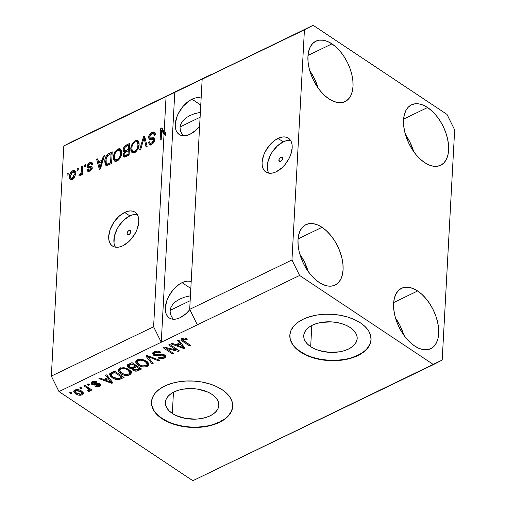 <?xml version="1.0" encoding="UTF-8"?>
<svg xmlns="http://www.w3.org/2000/svg" width="506" height="506" viewBox="0 0 506 506"><rect width="100%" height="100%" fill="white"/><g stroke="black" fill="none" stroke-linecap="round" stroke-linejoin="round"><path stroke-width="0.76" d="M280.862 157.221A2.543 1.499 123.7 0 1 282.158 157.189A2.543 1.499 123.7 0 1 282.443 159.263A2.543 1.499 123.7 0 1 280.634 161.389L279.337 161.42L279.053 159.346L280.862 157.221L282.158 157.189L282.626 158.397L280.862 157.221L282.626 158.397L281.994 160.136L280.634 161.389A2.543 1.499 123.7 0 1 279.337 161.42A2.543 1.499 123.7 0 1 279.053 159.346A2.543 1.499 123.7 0 1 280.862 157.221M290.615 140.466A20.335 12.011 -56.3 0 0 283.227 141.863L278.041 138.41A20.335 12.011 123.7 0 1 288.407 138.163A20.335 12.011 123.7 0 1 290.684 154.76A20.335 12.011 123.7 0 1 276.232 171.768L273.316 172.862L270.546 173.273L268.028 172.989L265.865 172.015L264.132 170.389L262.899 168.175L262.209 165.456L262.095 162.344L263.588 155.412L265.131 151.857L269.534 145.254L275.087 140.143L280.956 137.316L283.727 136.905L286.244 137.189L288.407 138.163L290.14 139.789L291.374 142.003L292.063 144.716L292.177 147.828L290.684 154.766L289.141 158.321L284.739 164.924L282.057 167.72L276.232 171.768A20.335 12.011 123.7 0 1 265.865 172.015A20.335 12.011 123.7 0 1 263.588 155.412A20.335 12.011 123.7 0 1 278.041 138.41L283.227 141.863A20.335 12.011 -56.3 0 0 268.85 173.16M129.049 230.483A2.543 1.499 123.7 0 1 130.339 230.451A2.543 1.499 123.7 0 1 130.624 232.526A2.543 1.499 123.7 0 1 128.821 234.651L128.107 234.841L127.151 234.202L127.24 232.608L128.315 230.989L130.339 230.451L130.814 231.659L129.049 230.483L130.814 231.659L130.181 233.399L128.821 234.651A2.543 1.499 123.7 0 1 127.525 234.683A2.543 1.499 123.7 0 1 127.24 232.608A2.543 1.499 123.7 0 1 129.049 230.483M137.221 214.493A20.335 12.011 -56.3 0 0 129.833 215.885L124.647 212.431A20.335 12.011 123.7 0 1 135.013 212.185A20.335 12.011 123.7 0 1 137.29 228.788A20.335 12.011 123.7 0 1 122.838 245.79L119.922 246.884L117.152 247.295L114.634 247.01L112.471 246.036L110.738 244.411L109.505 242.197L108.815 239.483L108.701 236.365L110.194 229.433L113.749 222.45L118.821 216.479L124.647 212.431L127.563 211.337L130.333 210.926L132.85 211.211L135.013 212.185L136.746 213.81L137.98 216.024L138.669 218.737L138.783 221.856L137.29 228.788L135.747 232.343L131.345 238.946L128.663 241.741L122.838 245.79A20.335 12.011 123.7 0 1 112.471 246.036A20.335 12.011 123.7 0 1 110.194 229.433A20.335 12.011 123.7 0 1 124.647 212.431L129.833 215.885A20.335 12.011 -56.3 0 0 115.457 247.181M310.671 346.661A26.761 15.262 3.1 0 1 303.739 335.661A26.761 15.262 3.1 0 1 321.209 322.436A26.761 15.262 3.1 0 1 350.253 327.559L353.378 330.076L355.623 332.866L356.901 335.82L357.166 338.818L356.401 341.752L354.636 344.51L351.948 346.983L348.432 349.077L344.225 350.709L339.494 351.822L329.172 352.328L319.052 350.513L314.555 348.811L310.671 346.661L307.54 344.143L305.295 341.354L304.017 338.4L303.758 335.402L304.517 332.467L306.282 329.71L308.97 327.237L312.487 325.143L316.693 323.511L321.43 322.398L331.746 321.892L336.926 322.518L341.866 323.707L346.363 325.409L350.253 327.559A26.761 15.262 3.1 0 1 357.179 338.558A26.761 15.262 3.1 0 1 339.709 351.784A26.761 15.262 3.1 0 1 310.671 346.661L311.816 325.478L310.671 346.661M172.312 413.427A26.761 15.262 3.1 0 1 165.386 402.428A26.761 15.262 3.1 0 1 182.856 389.203A26.761 15.262 3.1 0 1 211.894 394.326L215.025 396.843L217.27 399.632L218.548 402.586L218.807 405.584L218.042 408.519L216.283 411.277L213.595 413.75L210.079 415.843L205.872 417.475L201.135 418.588L196.056 419.132L185.632 418.462L176.202 415.578L172.312 413.427L169.187 410.91L166.942 408.121L165.664 405.167L165.399 402.169L166.164 399.234L167.929 396.476L170.617 394.003L174.134 391.91L178.34 390.278L183.071 389.165L193.387 388.659L198.573 389.285L208.01 392.175L211.894 394.326A26.761 15.262 3.1 0 1 218.826 405.325A26.761 15.262 3.1 0 1 201.35 418.551A26.761 15.262 3.1 0 1 172.312 413.427L173.463 392.245L172.312 413.427M151.484 401.84A40.67 23.2 -176.9 0 0 162.028 418.392L162.009 418.721A40.67 23.2 3.1 0 1 151.477 402.011A40.67 23.2 3.1 0 1 178.03 381.91A40.67 23.2 3.1 0 1 222.166 389.696L226.916 393.523L230.325 397.76L232.273 402.245L232.671 406.805L231.508 411.27L228.832 415.458L224.746 419.215L219.402 422.396L213.007 424.882L205.815 426.564L198.086 427.393L190.136 427.33L182.255 426.381L174.753 424.578L167.916 421.991L162.009 418.721L157.258 414.895L153.843 410.657L151.901 406.173L151.503 401.612L152.667 397.153L155.342 392.96L159.428 389.203L164.773 386.021L171.161 383.542L178.359 381.853L186.088 381.024L194.038 381.088L201.919 382.036L209.421 383.839L216.258 386.426L222.166 389.696A40.67 23.2 3.1 0 1 232.697 406.407A40.67 23.2 3.1 0 1 206.144 426.507A40.67 23.2 3.1 0 1 162.009 418.721L162.028 418.392A40.67 23.2 -176.9 0 0 206.024 426.197A40.67 23.2 -176.9 0 0 232.703 406.236M289.843 335.08A40.67 23.2 -176.9 0 0 300.381 351.626L300.362 351.955A40.67 23.2 3.1 0 1 289.83 335.244A40.67 23.2 3.1 0 1 316.389 315.143A40.67 23.2 3.1 0 1 360.519 322.929L365.269 326.756L368.684 330.994L370.626 335.478L371.024 340.038L369.861 344.504L367.185 348.691L363.099 352.448L357.755 355.629L351.366 358.115L344.169 359.798L336.446 360.626L328.489 360.569L320.608 359.614L313.106 357.812L306.269 355.225L300.362 351.955L295.612 348.128L292.202 343.89L290.261 339.406L289.856 334.845L291.02 330.386L293.695 326.193L297.781 322.436L303.126 319.254L309.52 316.775L316.718 315.086L324.441 314.258L332.391 314.321L340.272 315.27L347.774 317.072L354.611 319.659L360.519 322.929A40.67 23.2 3.1 0 1 371.05 339.64A40.67 23.2 3.1 0 1 344.497 359.747A40.67 23.2 3.1 0 1 300.362 351.955L300.381 351.626A40.67 23.2 -176.9 0 0 344.377 359.437A40.67 23.2 -176.9 0 0 371.062 339.469M182.059 282.658A21.353 12.612 123.7 0 1 191.205 281.538L188.03 281.077L185.12 281.507L182.059 282.658L190.825 288.496L182.059 282.658L178.96 284.48L173.122 289.843L168.504 296.775L166.885 300.507L165.317 307.787L165.437 311.057L166.158 313.91L167.454 316.231L169.27 317.939L171.547 318.963L174.19 319.261L177.1 318.831L180.161 317.679A21.353 12.612 123.7 0 1 169.276 317.939A21.353 12.612 123.7 0 1 166.885 300.507A21.353 12.612 123.7 0 1 182.059 282.658M189.82 309.609A21.353 12.612 123.7 0 1 180.161 317.679L186.278 313.429L189.82 309.609M191.995 99.201A21.353 12.612 123.7 0 1 201.135 98.082L197.966 97.62L195.057 98.05L191.995 99.201L200.762 105.039L191.995 99.201L188.896 101.023L183.058 106.386L178.441 113.319L176.822 117.05L175.253 124.331L175.373 127.601L176.094 130.453L177.391 132.781L179.206 134.482L181.483 135.507L184.127 135.81L187.037 135.374L190.098 134.223A21.353 12.612 123.7 0 1 179.213 134.488A21.353 12.612 123.7 0 1 176.815 117.057A21.353 12.612 123.7 0 1 191.995 99.201M199.604 126.342A21.353 12.612 123.7 0 1 190.098 134.223L196.208 129.972L199.604 126.342M322.031 227.327L298.066 238.889L322.031 227.327L317.604 224.923L313.29 223.677L309.255 223.627L305.656 224.772L302.626 227.08L300.286 230.451L298.723 234.759L298.002 239.838L298.148 245.492L299.147 251.514L300.975 257.655L303.549 263.689L306.781 269.388L310.539 274.524L314.681 278.907L319.046 282.361A33.554 19.152 -115.8 0 1 299.084 251.242A33.554 19.152 -115.8 0 1 305.953 224.626A33.554 19.152 -115.8 0 1 322.031 227.327A33.554 19.152 -115.8 0 1 341.993 258.446A33.554 19.152 -115.8 0 1 335.117 285.061A33.554 19.152 -115.8 0 1 319.046 282.361L323.473 284.758L327.787 286.01L331.822 286.061L335.421 284.91L338.451 282.607L340.791 279.236L342.347 274.929L343.074 269.85L342.929 264.189L341.929 258.174L340.102 252.032L337.527 245.992L334.295 240.299L330.538 235.163L326.395 230.78L322.031 227.327M331.961 43.87L308.002 55.432L331.961 43.87L327.54 41.473L323.226 40.221L319.191 40.17L315.592 41.321L312.563 43.624L310.222 46.995L308.66 51.302L307.939 56.381L308.078 62.042L309.084 68.057L310.905 74.199L313.486 80.233L316.712 85.931L320.475 91.067L324.618 95.451L328.982 98.904A33.554 19.152 -115.8 0 1 309.021 67.785A33.554 19.152 -115.8 0 1 315.889 41.169A33.554 19.152 -115.8 0 1 331.961 43.87A33.554 19.152 -115.8 0 1 351.929 74.989A33.554 19.152 -115.8 0 1 345.054 101.605A33.554 19.152 -115.8 0 1 328.982 98.904L333.41 101.301L337.723 102.554L341.752 102.604L345.358 101.453L348.381 99.151L350.721 95.779L352.284 91.472L353.011 86.393L352.865 80.732L351.866 74.717L350.038 68.576L347.464 62.535L344.232 56.843L340.475 51.707L336.332 47.324L331.961 43.87M427.57 107.525L403.611 119.087L427.57 107.525L423.142 105.128L418.829 103.875L414.8 103.825L411.195 104.976L408.171 107.278L405.831 110.65L404.269 114.957L403.541 120.036L403.687 125.697L404.686 131.712L406.514 137.853L409.088 143.894L412.32 149.586L416.077 154.722L420.22 159.105L424.591 162.559A33.554 19.152 -115.8 0 1 404.623 131.44A33.554 19.152 -115.8 0 1 411.498 104.824A33.554 19.152 -115.8 0 1 427.57 107.525A33.554 19.152 -115.8 0 1 447.532 138.644A33.554 19.152 -115.8 0 1 440.663 165.26A33.554 19.152 -115.8 0 1 424.591 162.559L429.012 164.962L433.326 166.208L437.361 166.259L440.96 165.114L443.99 162.805L446.33 159.434L447.892 155.127L448.613 150.048L448.474 144.393L447.468 138.372L445.647 132.23L443.066 126.196L439.84 120.498L436.077 115.362L431.934 110.978L427.57 107.525M417.633 290.982L393.674 302.544L417.633 290.982L413.206 288.584L408.899 287.332L404.863 287.281L401.264 288.433L398.235 290.735L395.894 294.106L394.332 298.413L393.605 303.492L393.75 309.153L394.756 315.168L396.577 321.31L399.152 327.344L402.384 333.043L406.141 338.179L410.284 342.562L414.654 346.015A33.554 19.152 -115.8 0 1 394.693 314.896A33.554 19.152 -115.8 0 1 401.562 288.281A33.554 19.152 -115.8 0 1 417.633 290.982A33.554 19.152 -115.8 0 1 437.595 322.101A33.554 19.152 -115.8 0 1 430.726 348.716A33.554 19.152 -115.8 0 1 414.654 346.015L419.076 348.413L423.389 349.665L427.425 349.716L431.023 348.564L434.053 346.262L436.393 342.891L437.956 338.584L438.677 333.505L438.538 327.844L437.532 321.829L435.71 315.687L433.13 309.653L429.904 303.954L426.147 298.818L422.004 294.435L417.633 290.982M199.509 112.528L194.215 113.812L199.509 112.528M185.639 118.113L182.691 120.959L180.8 124.134L180.035 127.518L180.427 130.972L182.963 135.766L180.427 130.972L180.035 127.518L180.8 124.134L182.691 120.959L185.639 118.113L189.914 115.507M189.529 115.697L194.215 113.812L189.529 115.697M200.098 117.247L180.085 126.905L200.098 117.247M189.573 295.985L184.279 297.269L189.573 295.985M175.702 301.57L172.755 304.416L170.864 307.591L170.098 310.969L170.49 314.422L173.027 319.223L170.49 314.422L170.098 310.969L170.864 307.591L172.755 304.416L175.702 301.57L179.984 298.964M179.592 299.154L184.279 297.269L179.592 299.154M190.161 300.703L170.149 310.361L190.161 300.703M202.16 79.202L189.693 309.349L291.956 260.002L304.422 29.848L202.16 79.202L313.157 25.3L202.16 79.202L189.693 309.349L197.346 324.814L299.609 275.466L291.956 260.002L189.693 309.349L197.346 324.814L58.993 391.581L192.843 480.7L433.459 364.586L299.609 275.466L161.256 342.233L153.603 326.768L164.02 134.451L161.718 130.257L161.212 139.561L160.117 140.092L160.75 128.416L161.92 127.854L164.159 131.921L166.069 96.614L63.807 145.962L51.34 376.116L153.603 326.768L51.34 376.116L58.993 391.581L161.256 342.233L153.603 326.768L164.02 134.451L165.386 135.355L163.084 131.168L161.718 130.257L164.02 134.451L165.386 135.355L163.084 131.168L161.718 130.257L161.212 139.561L160.117 140.092L160.75 128.416L162.116 129.327L160.75 128.416L161.92 127.854L164.159 131.921L166.069 96.614L313.157 25.3L447.007 114.419L454.66 129.884L442.193 360.038L192.843 480.7L58.993 391.581L51.34 376.116L63.807 145.962L174.804 92.067L72.541 141.414L174.804 92.067L161.256 342.233L174.804 92.067L210.894 74.648L202.16 79.202M150.029 139.479L149.909 138.378L148.543 137.474L149.2 135.216L150.181 133.824L153.413 132.047L154.545 132.319L155.203 133.293L155.348 134.716L154.248 135.393L153.925 134.033L152.831 133.597L150.712 134.685L149.763 136.222L150.099 137.974L153.672 137.74L154.678 138.581L154.374 141.478L152.179 144.027L150.352 144.748L149.314 144.545L148.543 142.433L149.643 141.75L150.137 143.147L151.996 142.812L153.533 141.047L153.59 139.346L149.359 139.352L148.543 137.474L149.169 139.251L153.444 139.163L153.723 140.181L151.623 143.008L150.137 143.154L149.643 141.75L148.543 142.433L149.289 144.526L151.585 144.355C153.47 143.375 154.545 141.813 154.817 139.681L154.178 137.936L149.997 137.917L149.637 136.911L151.876 133.881L153.672 133.786L154.248 135.393L155.348 134.716L154.507 132.3L152.04 132.471L153.407 133.382L155.07 132.951M139.567 150.01L143.514 136.734L144.646 136.19L147.164 146.342L146.038 146.885L144.065 137.796L140.706 149.46L139.567 150.01L140.706 149.46L144.065 137.796L146.038 146.885L147.164 146.342L144.646 136.19L143.514 136.734L144.994 137.588L143.514 136.734L139.567 150.01M136.31 141.648L136.626 141.478L135.26 140.573L136.999 140.187L138.005 140.643L138.859 141.984L139.131 143.868L138.473 147.796L136.5 151.123L134.134 152.749L131.977 152.597L130.864 150.56L130.883 147.429L132.376 143.318L135.26 140.573L132.066 143.849L130.769 148.562L131.996 152.61L134.609 152.553C137.55 150.522 139.055 147.803 139.118 144.393L137.809 140.491M118.809 150.092L119.125 149.921L117.765 149.017L119.498 148.637L120.504 149.087L121.364 150.427L121.63 152.312L120.972 156.24L118.999 159.567L116.633 161.193L114.482 161.041L113.363 159.004L113.382 155.873L114.875 151.762L117.765 149.017L114.571 152.293L113.268 157.005L114.501 161.053L117.107 160.997C120.055 158.966 121.554 156.246 121.617 152.837L120.314 148.935M102.18 160.079L103.287 156.145L104.426 155.601L100.428 168.896L99.366 169.409L96.633 159.358L97.766 158.808L98.499 161.857L102.18 160.079L98.499 161.857L97.766 158.808L96.633 159.358L99.366 169.409L100.428 168.896L104.426 155.601L103.287 156.145L104.097 156.689L103.287 156.145L102.18 160.079L102.927 160.579L102.18 160.079M67.013 175.278L67.102 173.609L68.196 173.084L68.108 174.747L67.013 175.278L68.108 174.747L68.196 173.084L67.102 173.609L68.127 174.292L67.102 173.609L67.013 175.278M73.566 171.945L74.015 171.698L72.649 170.788C70.517 172.261 69.461 174.228 69.467 176.689L70.631 177.467L69.467 176.689L69.531 175.898L70.043 173.811L71.276 171.819L73.332 170.547L74.882 171.11L75.362 173.008L75.141 175.354L73.522 178.561L71.833 179.725L70.359 179.655L69.67 178.763L69.467 176.689L70.309 179.624L72.168 179.579C74.274 178.137 75.331 176.196 75.35 173.767L74.502 170.737L72.649 170.788L74.015 171.698L75.059 171.414M77.127 170.395L77.216 168.726L78.31 168.201L78.221 169.871L77.127 170.395L78.221 169.871L78.31 168.201L77.216 168.726L78.247 169.415L77.216 168.726L77.127 170.395M81.352 171.015L81.592 166.619L82.687 166.088L82.225 174.576L81.131 175.108L81.207 173.754L80.081 175.727L78.828 175.924L79.303 174.513L80.815 173.488L81.352 171.015L81.068 172.843L80.037 174.311L79.303 174.513L78.828 175.924L79.834 175.879L81.207 173.754L81.131 175.108L82.225 174.576L82.687 166.088L81.592 166.619L82.623 167.303L81.592 166.619L81.352 171.015L82.383 171.705L81.352 171.015M84.647 166.765L84.736 165.101L85.83 164.57L85.742 166.24L84.647 166.765L85.742 166.24L85.83 164.57L84.736 165.101L85.767 165.785L84.736 165.101L84.647 166.765M88.721 167.935L88.695 167.277L87.329 166.366L87.861 164.494L89.815 162.508L91.852 162.236L92.528 163.849L91.428 164.532L91.023 163.533L89.929 163.628L88.809 164.576L88.436 165.633L88.695 166.303L91.004 166.113L91.965 166.525L92.124 168.087L91.384 169.712L89.176 171.344L87.639 171.161L87.272 169.927L88.373 169.251L88.727 170.073L89.663 169.959L90.776 169.08L91.086 168.125L90.694 167.707L87.905 167.891L87.329 166.366L87.791 167.834L90.783 167.72L91.093 168.258L89.663 169.959L88.695 170.054L88.373 169.251L87.272 169.927L87.804 171.306L89.638 171.155L92.193 167.562L91.725 166.284L88.645 166.278L88.436 165.633L89.929 163.628L91.036 163.539L91.428 164.532L92.528 163.849L91.845 162.23L90.068 162.382L91.434 163.286L92.364 162.983M104.786 161.167L105.311 158.087L106.823 155.083L108.638 153.584L112.218 151.838L111.586 163.514L106.956 165.538L105.786 165.215L105.096 164.172L104.786 161.167L105.912 165.304L106.956 165.538L111.586 163.514L112.218 151.838L109.113 153.337L110.27 154.109L109.113 153.337C106.228 155.19 104.786 157.802 104.786 161.167L105.88 161.895L104.786 161.167M123.103 149.921L123.673 147.676L124.609 146.259L129.719 143.394L129.087 155.07L124.729 157.037L123.799 156.917L123.236 156.202L123.198 154.349L124.4 152.085L123.337 151.458L123.103 149.921L123.73 151.908L124.4 152.085L123.091 155.102L123.761 156.892L125.823 156.645L129.087 155.07L129.719 143.394L126.475 144.956L127.632 145.728L126.475 144.956C124.438 145.956 123.319 147.613 123.103 149.921L124.47 150.832L123.103 149.921M176.246 350.013L168.631 344.947L169.725 344.422L179.288 350.784L178.125 351.347L166.063 348.413L173.685 353.492L172.59 354.017L163.027 347.654L164.197 347.084L176.246 350.013L164.197 347.084L163.027 347.654L172.59 354.017L173.685 353.492L166.063 348.413L178.125 351.347L179.288 350.784L169.725 344.422L168.631 344.947L176.246 350.013L176.309 348.798L176.246 350.013M153.66 355.231L152.559 353.39L153.09 352.486L154.551 351.613L157.638 351.132L160.94 352.227L159.966 352.834L157.954 352.132L155.74 352.353L154.203 353.346L154.4 354.428L156.341 355.149L161.243 354.219L163.438 354.434L165.31 355.579L165.519 357.141L163.52 358.488L160.421 358.748L158.1 357.875L159.067 357.261L161.028 357.894L163.033 357.489L164.077 356.578L163.229 355.345L161.585 355.048L156.512 356.047L153.66 355.231L157.562 355.965L162.192 355.029L163.508 355.509L164.108 356.414L163.033 357.489L159.067 357.261L158.1 357.875C160.067 359.007 162.097 359.121 164.191 358.21L165.69 356.578L164.627 354.997L154.722 354.681L154.09 353.719L155.209 352.562L159.966 352.834L160.94 352.227C158.776 350.936 156.531 350.791 154.191 351.778L152.546 353.511L153.66 355.231L153.748 353.561L153.66 355.231M152.04 363.934L145.791 355.971L146.923 355.421L159.63 360.272L158.504 360.81L147.537 356.414L153.173 363.384L152.04 363.934L153.173 363.384L147.537 356.414L158.504 360.81L159.63 360.272L146.923 355.421L145.791 355.971L152.04 363.934L152.129 362.264L152.04 363.934M137.404 359.874L140.782 359.247L144.387 360.019L147.916 362.302L148.884 364.118L148.397 365.56L146.158 366.793L143.489 367.021L140.529 366.376L137.689 364.832L136.044 363.106L135.861 361.297L137.404 359.874L135.772 362.34L138.132 365.142C140.832 367.033 143.862 367.451 147.208 366.407L148.891 364.377L146.354 361.044L142.009 359.374L137.404 359.874M119.909 368.317L123.281 367.691L126.892 368.463L130.421 370.746L131.389 372.561L130.896 374.004L128.657 375.237L125.988 375.465L123.028 374.82L120.194 373.283L118.543 371.549L118.36 369.741L119.909 368.317L118.271 370.784L120.63 373.586C123.331 375.477 126.361 375.901 129.707 374.851L131.389 372.821L128.853 369.488L124.508 367.818L119.909 368.317M107.5 377.729L105.564 375.382L106.703 374.832L112.901 382.821L111.832 383.333L98.91 378.596L100.043 378.045L103.825 379.5L107.5 377.729L103.825 379.5L100.043 378.045L98.91 378.596L111.832 383.333L112.901 382.821L106.703 374.832L105.564 375.382L107.5 377.729L107.588 376.059L107.5 377.729M70.884 393.687L69.518 392.776L70.606 392.251L71.972 393.162L70.884 393.687L71.972 393.162L70.606 392.251L69.518 392.776L70.884 393.687L70.948 392.473L70.884 393.687M75.66 393.889L74.072 392.485L73.724 391.41L74.591 390.202L76.564 389.588L78.424 389.69L80.808 390.594L82.889 392.226L83.326 393.453L82.459 394.642L80.517 395.249L78.24 395.066L75.66 393.889C77.57 395.262 79.727 395.572 82.13 394.819L83.332 393.377L81.466 390.999C79.55 389.595 77.367 389.266 74.926 390.025L73.724 391.454L75.66 393.889L75.736 392.548L75.66 393.889M80.998 388.804L79.632 387.893L80.726 387.368L82.092 388.279L80.998 388.804L82.092 388.279L80.726 387.368L79.632 387.893L80.998 388.804L81.061 387.59L80.998 388.804M88.702 389.291L88.778 387.862L88.531 390.303L87.671 390.575L88.253 391.435L88.31 390.398L88.253 391.435L89.657 391.189L89.733 389.772L89.657 391.189L90.068 390.664L89.777 388.526L89.714 389.74L90.821 390.48L90.89 389.266L90.821 390.48L91.915 389.955L84.964 385.325L83.869 385.85L87.475 388.247L87.538 387.039L87.475 388.247L83.869 385.85L84.964 385.325L91.915 389.955L90.821 390.48L89.714 389.74L89.872 391.049L88.253 391.435L87.671 390.575L88.664 390.227L88.898 389.607L87.475 388.247L88.923 389.797L89.005 388.013M88.379 385.243L87.013 384.332L88.107 383.807L89.473 384.712L88.379 385.243L89.473 384.712L88.107 383.807L87.013 384.332L88.379 385.243L88.449 384.029L88.379 385.243M92.389 383.01L91.959 382.757L91.871 384.427L91.137 383.744L90.941 382.972L91.738 381.948L93.325 381.296L95.172 381.265L97.057 381.91L96.083 382.523L94.616 382.081L93.129 382.378L92.402 383.023L92.971 383.89L98.189 383.396L100.099 384.111L100.688 384.94L100.258 385.945L97.228 386.957L94.976 386.337L95.944 385.724L98.423 385.812L99.17 385.268L98.853 384.528L94.053 385.11L91.871 384.427L98.025 384.37L99.239 385.047L99.334 383.384M112.218 377.723L110.106 375.819L109.694 373.966L110.934 372.808L114.495 371.075L124.052 377.438L118.271 379.683L115.355 379.253L112.218 377.723C114.084 379.158 116.418 379.772 119.239 379.563L124.052 377.438L114.495 371.075L111.39 372.568L109.6 374.389L112.218 377.723L112.288 376.42L112.218 377.723M128.682 366.066L128.379 367.596L128.1 367.4L127.177 366.274L127.411 365.085L131.996 362.625L141.553 368.994L136.013 371.176L133.261 370.525L132.148 369.456L132.167 368.463L130.086 368.362L128.379 367.596L132.167 368.463L132.041 368.918M179.548 342.96L177.612 340.614L178.751 340.064L184.949 348.052L183.88 348.564L170.958 343.827L172.091 343.277L175.873 344.731L179.548 342.96L175.873 344.731L172.091 343.277L170.958 343.827L183.88 348.564L184.949 348.052L178.751 340.064L177.612 340.614L179.548 342.96L179.636 341.291L179.548 342.96M182.792 340.083L183.229 337.957L183.166 339.077L186.379 339.804L186.442 338.653L186.379 339.804L187.346 339.197L184.418 337.964L182.097 338.305L184.418 337.964L187.346 339.197L186.379 339.804L183.786 338.906L182.66 339.811L190.496 345.377L189.402 345.902L181.894 340.816L181.053 339.494L182.097 338.305L181.053 339.463L182.913 341.582L189.402 345.902L190.496 345.377L183.931 341.006L181.509 338.666M72.541 141.414L63.807 145.962L72.541 141.414M442.193 360.038L433.459 364.586L299.609 275.466L291.956 260.002L304.422 29.848L313.157 25.3L447.007 114.419L454.66 129.884L442.193 360.038M83.098 392.517L82.219 393.149L82.13 394.819L82.219 393.149L81.162 394.142L76.684 393.314L75.249 391.511L75.951 389.677L75.894 390.695L80.378 391.53L81.814 393.32L81.852 391.271M75.299 391.903L74.053 390.651M73.996 390.556L75.438 392.005M81.472 393.428L83.243 392.302M81.801 391.144L81.902 391.511M81.864 391.872L81.649 392.207L81.864 391.872M80.441 390.398L80.378 391.53L80.441 390.398M88.721 389.753L88.341 389.765M87.759 388.912L88.626 388.633M100.321 384.301L99.549 384.788L99.461 386.457L100.7 385.148L99.903 383.965L93.673 384.079L92.383 383.15L93.129 382.378L93.186 381.328L93.129 382.378L96.083 382.523L96.14 381.518L96.083 382.523L97.057 381.91L92.212 381.682L90.935 383.055L91.871 384.427L91.959 382.757L91.358 382.239L92.408 383.023M92.883 382.112L93.762 382.416M98.948 384.585L99.005 383.548L98.423 385.812L95.944 385.724L94.976 386.337L99.461 386.457L99.549 384.788L99.246 384.921M98.075 383.39L98.025 384.37L98.075 383.39M96.463 383.542L96.399 384.693L96.463 383.542M99.062 384.99L100.352 384.275M111.984 381.638L111.832 383.333L111.927 381.669L111.421 381.48L111.984 381.638M105.343 379.253L104.774 379.045L105.343 379.253M107.588 376.059L106.614 374.876L107.588 376.059M110.637 379.905L110.137 379.304L110.049 380.974L111.371 382.416L105.299 380.069L108.259 378.646L108.347 376.976L108.259 378.646L110.049 380.974L110.137 379.304L108.347 376.976L107.519 377.375L108.347 376.976L110.757 380.038M111.371 382.416L111.453 380.955L111.371 382.416L108.259 378.646L105.299 380.069L105.374 378.754L105.299 380.069L111.371 382.416M122.642 376.496L121.864 376.869L122.642 376.496M121.162 377.552L121.086 378.867L121.162 377.552M119.296 378.418L119.239 379.563L119.296 378.418M111.352 375.351L109.897 373.637M109.815 373.441L111.484 375.458M114.52 372.346L121.845 377.223L121.908 376.009L121.845 377.223L118.315 378.703L113.325 377.204L111.409 375.446L111.149 374.642L112.642 373.251L112.711 371.935L112.642 373.251L114.52 372.346L114.584 371.132L114.52 372.346L111.168 374.503L112.484 376.584L114.805 378.045L117.24 378.728L118.777 378.602L121.845 377.223L114.52 372.346M111.364 372.58L111.149 374.642M131.25 371.961L129.802 373.181L129.707 374.851L129.644 373.257M120.706 372.271L120.63 373.586L120.706 372.271M119.992 371.391L118.638 369.892M118.322 369.848L118.271 370.784L118.322 369.848M118.24 370.291L118.271 370.784M119.005 370.43L120.283 371.613M129.555 373.295L131.427 371.512M119.89 368.836L120.479 367.792M129.599 369.905L129.884 371.252M127.746 370.006L129.846 372.612L128.581 374.111L124.375 374.301L121.756 373.08L119.795 370.563L121.035 369.057L121.098 367.887L121.035 369.057C123.521 368.286 125.76 368.602 127.746 370.006L127.809 368.874L127.746 370.006L125.501 368.925L122.705 368.621L120.687 369.247L119.802 370.5L120.188 371.695L122.035 373.264L124.375 374.301L126.57 374.567L128.581 374.111L129.795 372.916L129.53 371.6L127.746 370.006M129.846 372.612L129.738 370.133M120.093 368.235L119.795 370.563M133.306 368.83L132.996 370.36C134.748 371.347 136.512 371.417 138.29 370.569L138.359 369.253L138.29 370.569L141.553 368.994L131.996 362.625L128.752 364.193L127.095 365.787L128.379 367.596L128.467 365.927L127.48 365.016M140.143 368.052L139.365 368.425L140.143 368.052M132.167 368.463L132.218 367.546L132.996 370.36L133.091 368.691L132.211 367.723M127.265 364.605L128.84 366.161M127.525 365.079L127.936 365.528M132.129 367.286L133.356 368.855M128.777 364.459L128.866 364.054M135.387 365.781L136.165 365.408L135.387 365.781M136.487 366.875L139.346 368.779L139.409 367.565L139.346 368.779L137.556 369.639L133.932 369.728L133.647 366.964L133.571 368.387L134.558 367.805L134.628 366.489L134.558 367.805L136.487 366.875L136.55 365.661L136.487 366.875L133.571 368.387L133.552 369.424L135.804 370.24L139.346 368.779L136.487 366.875M133.426 367.071L133.306 368.887L133.571 368.387M132.015 363.896L135.368 366.129L135.437 364.921L135.368 366.129L133.356 367.103L129.46 367.065L128.986 364.08L128.91 365.541L129.846 364.946L129.915 363.631L129.846 364.946L132.015 363.896L132.085 362.688L132.015 363.896L128.834 365.629L129.03 366.723L130.339 367.489L131.977 367.603L135.368 366.129L132.015 363.896M128.815 364.162L128.91 365.541M148.751 363.517L147.297 364.737L147.208 366.407L147.145 364.813M138.201 363.82L138.132 365.142L138.201 363.82M137.493 362.947L136.139 361.442M135.823 361.404L135.772 362.34L135.823 361.404M135.741 361.847L135.772 362.34M136.5 361.986L137.784 363.169M147.056 364.851L148.922 363.068M137.392 360.392L137.98 359.349M147.101 361.461L147.385 362.802M145.247 361.562L147.347 364.168L146.082 365.667L141.87 365.857L139.251 364.636L137.297 362.119L138.53 360.614L138.593 359.443L138.53 360.614C141.022 359.842 143.255 360.158 145.247 361.562L145.304 360.43L145.247 361.562L143.002 360.474L140.206 360.177L138.189 360.803L137.303 362.056L137.683 363.251L139.536 364.82L141.87 365.857L144.071 366.123L146.082 365.667L147.297 364.472L147.031 363.156L145.247 361.562M147.347 364.168L147.24 361.689M137.594 359.791L137.297 362.119M158.561 359.861L158.504 360.81L158.561 359.861M149.51 356.407L149.466 357.211L149.51 356.407M147.575 355.674L147.537 356.414L147.575 355.674M152.236 362.214L147.569 356.452L152.236 362.214M147.537 356.407L146.81 355.478L147.537 356.407M160.029 351.733L159.966 352.834L160.029 351.733M155.279 351.36L155.209 352.562L155.279 351.36M154.26 351.74L154.09 353.719M154.811 353.011L154.494 352.758M165.43 355.737L164.279 356.547L164.191 358.21L164.052 356.648M164.197 354.744L164.108 356.414M163.565 354.478L163.508 355.509L163.565 354.478M162.236 354.213L162.192 355.029L162.236 354.213M159.94 354.434L159.883 355.408L159.94 354.434M157.619 354.984L157.562 355.965L157.619 354.984M154.083 353.764L152.875 352.714M152.863 352.695L154.128 353.789M163.95 356.692L165.614 355.471M154.178 352.176L154.355 351.588M178.194 350.057L178.125 351.347L178.194 350.057M177.29 349.456L176.29 349.21L177.29 349.456M166.107 347.552L166.063 348.413L166.107 347.552M172.654 352.802L172.59 354.017L172.654 352.802M166.088 347.957L165.108 347.306L166.088 347.957M184.032 346.869L183.88 348.564L183.975 346.901L183.469 346.718L184.032 346.869M177.391 344.485L176.822 344.276L177.391 344.485M179.636 341.291L178.662 340.108L179.636 341.291M182.685 345.136L182.185 344.535L182.097 346.205L183.419 347.647L177.347 345.301L180.307 343.878L180.395 342.208L180.307 343.878L182.097 346.205L182.185 344.535L180.395 342.208L179.567 342.606L180.395 342.208L182.805 345.269M183.419 347.647L183.501 346.186L183.419 347.647L180.307 343.878L177.347 345.301L177.423 343.985L177.347 345.301L183.419 347.647M189.472 344.687L189.402 345.902L189.472 344.687M182.982 340.285L182.913 341.582L182.982 340.285M181.256 338.286L183.008 339.912M76.684 393.314L80.011 394.408L81.384 394.016L81.814 393.175L79.929 391.252L77.051 390.436L75.78 390.758L75.249 391.486L76.684 393.314M71.118 179.858L70.815 177.992L71.163 179.946M75.318 171.433L73.307 172.122M74.806 172.799L75.375 173.305M74.255 174.298L72.263 178.352L73.136 178.934L72.263 178.352L71.163 178.371L70.562 176.082L72.554 172.015L73.667 172.002L74.255 174.298L75.217 174.943L74.255 174.298L73.768 172.078L72.794 171.913L71.656 172.774L70.606 175.544L71.049 178.283L72.029 178.454L73.161 177.6L74.255 174.298M71.163 178.371L72.617 179.333M75.362 173.28L73.667 172.002M82.238 174.437L81.207 173.754L82.238 174.437M80.479 175.297L79.303 174.513L80.479 175.297M80.77 174.798L80.037 174.311L80.77 174.798M82.276 173.653L81.068 172.843L82.276 173.653M91.928 167.043L90.062 167.214L88.645 166.278L90.011 167.189L91.017 167.157L89.651 166.253L91.017 167.157L91.814 167.056M88.727 171.458L88.639 170.838L87.272 169.927L88.639 170.838L89.284 170.44L88.695 171.306M90.574 170.566L89.663 169.959L90.574 170.566M91.909 168.802L91.093 168.258L91.909 168.802M90.783 167.72L91.093 168.258M91.004 163.52L91.434 163.286L90.068 162.382C88.455 163.217 87.544 164.545 87.329 166.366L88.695 167.277L88.835 166.404L88.79 168.22M92.408 162.976L90.928 163.571M90.093 170.984L89.834 170.655M91.295 164.539L91.89 164.349M100.352 168.934L100.112 168.036L100.352 168.934M99.284 164.994L98 160.269L96.633 159.358L98.107 160.219L99.284 164.994M99.657 162.622L98.499 161.857L99.657 162.622M101.953 161.756L102.68 161.408L101.953 161.756M101.744 161.616L100.567 165.494L101.308 165.981L100.567 165.494L99.96 167.941L100.593 168.359L99.96 167.941L98.79 163.046L101.744 161.616L102.471 162.097L101.744 161.616L98.79 163.046L99.96 167.941L101.744 161.616M111.257 153.868L112.13 153.451L111.257 153.868M106.684 165.544L106.14 163.172M106.133 162.894L106.228 164.165M108.594 164.956L107.24 164.052C106.089 163.628 105.634 162.496 105.88 160.661L106.456 157.606L109.169 154.64L111.048 153.729L112.079 154.412L111.048 153.729L110.567 162.679L107.24 164.052L107.993 164.747M107.24 164.052L108.72 163.571L109.872 164.336L108.72 163.571L110.567 162.679L111.592 163.362L110.567 162.679L111.048 153.729L107.55 155.734L106.127 158.783L106.209 163.324L108.581 164.962M115.273 161.351L114.622 158.783M114.388 157.745L113.268 157.005L114.388 157.745M115.33 152.799L114.571 152.293L115.33 152.799M120.77 149.346L117.765 149.017L119.125 149.921L120.921 149.548M120.042 149.593L118.676 150.168M114.615 158.435L115.374 161.49M117.727 160.8L116.424 160.421M120.763 151.136L121.573 151.945M120.523 153.343C120.548 155.962 119.429 158.055 117.171 159.637L118.195 160.313L117.171 159.637L115.254 159.662L114.672 158.928L114.362 156.512C114.381 153.957 115.494 151.914 117.696 150.377L119.612 150.345L120.523 153.343L121.503 154.001L120.523 153.343L120.46 151.863L119.568 150.314L118.391 150.13L116.968 150.82L115.678 152.23L114.584 154.836L114.394 157.809L115.064 159.51L116.759 159.801L118.632 158.53L119.739 156.86L120.523 153.343M115.254 159.662L117.449 160.819M121.63 152.066L119.612 150.345M128.758 145.424L129.631 145.007L128.758 145.424M124.584 157.062L124.457 156.012L123.091 155.102L124.457 156.012L124.52 155.475M125.02 152.502L124.4 152.085L125.02 152.502L124.198 154.381L125.241 152.306L128.252 150.744L128.062 154.229L129.093 154.918L128.062 154.229L126.272 155.095L127.43 155.867L126.272 155.095L124.546 155.494L124.204 154.798L125.108 155.557L128.062 154.229L128.252 150.744L129.283 151.427L128.252 150.744L125.014 152.508M124.653 152.255L124.495 150.548M124.501 150.472L124.704 152.369M124.565 155.26L124.602 157.113M129.334 150.465L128.461 150.883L129.334 150.465M126.475 156.468L125.842 156.348M125.659 156.076L125.57 155.709M124.546 155.494L126.139 156.487M128.549 145.285L128.328 149.378L129.353 150.067L128.328 149.378L126.31 150.352L127.468 151.123L126.31 150.352L124.615 150.649L124.198 149.384L125.311 146.993L128.549 145.285L129.574 145.968L128.549 145.285L125.842 146.62L124.64 147.815L124.198 149.384L124.47 150.522L125.09 150.769L128.328 149.378L128.549 145.285M124.615 150.649L126.323 151.673M132.774 152.907L132.117 150.339M131.889 149.302L130.769 148.562L131.889 149.302M132.831 144.355L132.066 143.849L132.831 144.355M138.264 140.902L135.26 140.573L136.626 141.478L138.423 141.104M137.543 141.149L136.171 141.724M132.117 149.991L132.876 153.046M135.222 152.357L133.926 151.977M138.264 142.692L139.074 143.502M138.024 144.899C138.043 147.512 136.93 149.612 134.672 151.193L135.69 151.87L134.672 151.193L132.749 151.218L132.174 150.484L131.857 148.068C131.883 145.513 132.996 143.47 135.197 141.933L137.113 141.901L138.024 144.899L139.005 145.557L138.024 144.899L137.961 143.419L137.063 141.87L135.893 141.686L134.469 142.376L133.179 143.786L132.079 146.392L131.895 149.365L132.559 151.066L134.261 151.357L136.127 150.086L137.234 148.41L138.024 144.899M132.749 151.218L134.944 152.376M139.125 143.622L137.113 141.901M147.088 146.379L146.411 143.312L147.088 146.379M145.658 140.282L144.387 139.435L145.658 140.282M145.241 138.581L144.065 137.796L145.241 138.581M144.71 138.227L144.88 137.645L144.71 138.227M155.184 134.817L153.672 133.786M149.997 137.917L151.364 138.827L153.514 138.758L152.148 137.847L153.514 138.758L154.697 138.625M150.118 144.76L149.909 143.337L148.543 142.433L150.174 143.173L150.307 145.102M152.654 143.698L151.623 143.008L152.654 143.698M154.627 140.788L153.723 140.181L154.627 140.788M154.779 140.054L153.444 139.163L154.779 140.054M153.008 133.59L153.407 133.382L152.04 132.471C150.023 133.508 148.859 135.178 148.543 137.474L149.909 138.378L149.959 137.891M155.159 132.958L154.779 132.958M154.121 133.097L152.774 133.729M150.004 137.651L150.225 139.865M153.679 140.01L154.045 139.966M154.798 138.625L152.243 138.948M151.832 138.967L151.186 138.657M151.035 138.29L151.003 137.815M154.197 134.507L154.627 134.533M162.053 130.485L162.116 129.327L162.603 129.093L162.116 129.327L162.053 130.485M165.519 132.825L164.159 131.921L165.519 132.825L165.386 135.355L165.519 132.825M403.725 335.023A33.554 19.152 64.2 0 0 395.477 317.939L400.05 325.617L403.725 335.023M413.661 151.566A33.554 19.152 64.2 0 0 405.414 134.482L409.98 142.161L413.661 151.572M318.053 87.911A33.554 19.152 64.2 0 0 309.811 70.827L314.378 78.506L318.053 87.911M308.116 271.368A33.554 19.152 64.2 0 0 299.875 254.284L304.441 261.963L308.116 271.368M295.63 347.799L300.381 351.626L306.288 354.896M313.125 357.476L320.627 359.285L328.508 360.234L336.465 360.297L344.188 359.469M351.385 357.78L357.774 355.294L363.118 352.119M367.204 348.356L369.88 344.169L371.043 339.709M290.273 339.071L292.221 343.561M157.277 414.566L162.028 418.392L167.935 421.656M174.772 424.243L182.274 426.046L190.155 427.001L198.105 427.064L205.834 426.235M213.026 424.547L219.421 422.061L224.765 418.879M228.851 415.122L231.527 410.935L232.69 406.47M151.92 405.837L153.862 410.328M132.755 214.791L129.833 215.885L124.014 219.933L118.935 225.904L116.93 229.332L114.362 236.428L114.008 242.937M286.143 140.769L283.227 141.863L277.408 145.911L272.329 151.882L270.324 155.31L267.75 162.407L267.402 168.915M151.496 401.675L151.477 402.011M289.849 334.909L289.83 335.244M75.249 391.511L75.337 389.848M92.383 383.15L92.471 381.48M182.653 339.684L182.742 338.014M91.036 163.539L92.402 164.45M88.695 170.054L90.062 170.965M90.922 167.783L92.288 168.694M150.137 143.154L151.503 144.065M371.069 339.311L371.05 339.64M232.716 406.078L232.697 406.407"/></g></svg>
